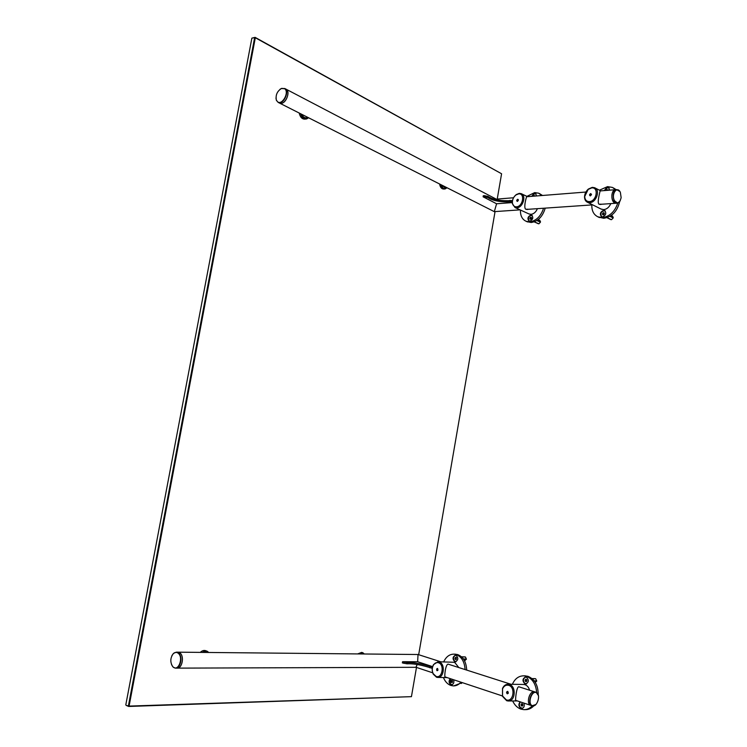 <?xml version="1.0" encoding="UTF-8"?>
<svg xmlns="http://www.w3.org/2000/svg" width="747" height="747" viewBox="0 0 747 747"><rect width="100%" height="100%" fill="white"/><g stroke="black" fill="none" stroke-linecap="round" stroke-linejoin="round"><path stroke-width="1.12" d="M432.494 667.155L427.676 665.698C419.403 663.336 412.559 662.309 407.162 662.608L402.568 661.702L417.648 661.739L418.031 654.503L417.648 661.739L432.634 666.632M432.69 672.804L416.144 667.314L417.125 664.485L416.004 667.136M530.977 705.439L530.687 705.345C526.093 703.851 529.119 691.33 533.956 691.741L534.88 691.918C529.968 689.593 525.571 703.609 530.687 705.345L530.734 705.364M178.85 652.364L180.092 653.102C184.584 656.557 182.063 668.724 176.974 668.126C182.828 668.78 184.574 653.97 178.85 652.364M432.28 668.36L427.471 666.894C419.198 664.522 412.353 663.495 406.956 663.812L402.362 662.906L402.568 661.702M496.69 199.374L286.073 89.192M512.302 201.662L507.344 201.849C498.884 201.923 492.31 200.457 487.623 197.441L483.113 196.816L496.587 203.763L494.309 211.653L279.602 103.123L281.264 103.329C286.708 103.002 290.546 90.667 285.718 89.005L286.26 89.313C291.143 92.329 284.654 105.719 279.602 103.123L279.247 102.946M614.716 202.979C610.654 201.27 611.065 190.196 615.211 189.729L615.761 189.682L615.211 189.729C611.924 191.568 611.074 195.172 612.643 200.541L616.303 203.24L614.716 202.979M512.255 202.586L496.587 203.763L494.309 211.653M512.489 200.523L507.54 200.719C499.071 200.803 492.506 199.337 487.819 196.312L483.309 195.686L483.113 196.816M536.337 692.609C531.547 690.312 527.279 704.057 532.303 705.654C537.112 707.848 541.295 694.252 536.337 692.609M535.879 704.514L532.023 705.784C526.906 704.048 531.304 690.013 536.215 692.338L538.428 695.588M178.29 653.308C176.675 652.019 175.031 652.112 173.369 653.578C170.26 657.743 170.008 662.038 172.613 666.464L173.071 666.94C178.29 672.057 183.799 657.687 178.29 653.308M171.913 655.605L173.491 653.364L176.376 652.159L178.561 653.093C183.062 656.548 180.531 668.733 175.442 668.135L173.183 667.164L171.53 664.643M177.655 652.168L418.049 654.512M620.383 192.446C617.498 185.433 611.065 193.66 614.295 200.308C617.321 204.398 619.608 203.511 621.14 197.647L620.383 192.446M620.234 200.85L617.685 203.137L614.025 200.448C612.456 195.07 613.315 191.456 616.602 189.617L619.851 191.475M284.626 88.734L281.404 88.51C277.128 91.265 275.447 95.14 276.371 100.126L277.595 101.797C282.235 105.691 289.687 91.928 284.626 88.734M280.004 89.323L281.582 88.379L284.915 88.613C289.789 91.62 283.3 105.038 278.248 102.442L276.39 100.369L275.97 98.016M507.699 691.358L508.352 693.207L507.288 693.832C506.214 692.618 506.354 691.787 507.699 691.358M508.707 685.335C506.018 684.7 503.964 685.886 502.544 688.893L502.526 695.924L506.279 699.864C513.32 702.6 515.878 687.249 508.707 685.335M506.69 700.723L502.498 696.316L502.507 688.473C503.758 685.681 505.626 684.271 508.109 684.252L509.389 684.485C516.56 686.316 515.374 701.657 508.091 700.975L506.69 700.723M516.382 700.593L515.682 700.481C515.225 700.695 516.373 686.885 518.754 686.754L520.743 687.389M523.376 684.448L524.954 684.682C527.205 685.494 528.755 687.343 529.595 690.219M590.718 193.576L591.521 194.463L590.326 195.919C589.206 195.238 589.336 194.453 590.718 193.576M591.671 187.908L588.178 189.411L584.724 196.498C584.92 199.86 586.479 201.55 589.383 201.597C596.694 201.41 599.094 186.955 591.671 187.908M589.738 202.652L587.506 202.288C585.592 201.363 584.593 199.58 584.528 196.956C584.658 193.809 585.947 191.167 588.393 189.038L592.287 187.348L594.631 187.73C600.579 189.915 596.414 202.577 589.738 202.652M602.026 204.22L598.954 204.174C596.806 202.549 600.317 190.69 600.112 190.812L600.597 190.887M610.831 203.614C609.244 207.199 606.881 209.207 603.735 209.636L601.083 209.057M437.462 668.397L437.919 670.32L437.06 670.731L437.462 668.397M438.424 662.729C436.444 662.216 434.773 663 433.419 665.091C431.962 667.865 431.878 670.703 433.157 673.626L436.089 676.409C442.336 678.846 444.792 664.419 438.424 662.729M436.5 677.221L433.223 674.121C431.794 670.853 431.897 667.678 433.521 664.587L438.087 661.758L439.115 661.945C445.557 663.569 444.166 678.155 437.621 677.436L436.5 677.221M445.856 677.174L445.128 677.043C444.176 677.071 445.455 664.139 448.153 664.158L450.096 664.774M453.513 662.244L454.746 662.44L458.826 667.566M517.746 199.244L518.437 199.907L517.372 201.447C516.382 200.803 516.504 200.065 517.746 199.244M518.661 193.884L516 194.939C513.413 197.059 512.227 199.748 512.433 203.007C512.881 205.556 514.225 206.826 516.457 206.816C522.956 206.667 525.281 193.025 518.661 193.884M516.821 207.806L515.019 207.535L512.321 203.548C512.097 199.907 513.432 196.909 516.317 194.537L519.286 193.361L521.182 193.641C526.663 195.499 522.881 207.759 516.821 207.806M528.736 209.263L525.739 209.225C523.311 207.722 526.439 196.554 526.738 196.629L527.298 196.685M537.42 208.665C535.954 212.045 533.816 213.941 531.005 214.333L528.885 213.913M520.388 701.928C518.689 704.542 519.034 706.69 521.425 708.371L521.929 708.473M520.099 701.825C518.269 704.43 518.577 706.606 521.023 708.371L521.658 708.483C524.011 707.904 524.758 706.111 523.918 703.095M525.897 684.037L525.468 683.953C522.583 681.255 522.704 678.911 525.832 676.922M526.224 677.006C529.184 679.91 528.979 682.254 525.627 684.047L525.076 683.944C522.125 681.031 522.34 678.687 525.692 676.913L526.224 677.006M536.654 692.562C535.954 684.14 532.518 678.715 526.346 676.278L523.852 675.83C518.745 675.839 514.916 678.668 512.367 684.308M512.675 700.957C514.599 705.093 517.344 707.811 520.902 709.108L523.908 709.65C527.046 709.678 529.81 708.417 532.209 705.859M538.195 694.719C538.204 685.316 534.777 679.182 527.933 676.306L524.842 675.848M524.618 709.641L525.505 709.631C528.624 709.669 531.378 708.408 533.778 705.868M604.855 210.635L603.968 210.505C600.691 211.989 599.925 214.072 601.671 216.77M603.613 210.327C600.168 212.017 599.496 214.146 601.578 216.733L602.53 216.891C605.976 215.22 606.657 213.091 604.584 210.486L603.613 210.327M604.575 190.569L607.787 187.497L608.73 187.628M604.174 190.597L607.432 187.31L608.46 187.478L609.692 190.158M615.519 189.682L612.456 187.422L607.544 186.619L599.402 190.196M591.829 204.921C591.652 210.794 593.697 214.762 597.964 216.854L602.409 217.582C609.72 216.481 614.828 211.662 617.75 203.128M598.534 217.134L603.837 218.283C611.961 216.882 617.209 211.41 619.599 201.867M616.154 189.654L613.39 187.917M450.506 678.724C448.956 681.208 449.236 683.216 451.356 684.756L451.711 684.831M450.208 678.621C448.536 681.087 448.788 683.131 450.955 684.747L451.459 684.84C453.606 684.308 454.316 682.609 453.597 679.742M455.558 661.823L455.268 661.758C452.71 659.237 452.859 657.033 455.707 655.147M455.978 655.212C458.593 657.939 458.369 660.143 455.306 661.823L454.867 661.749C452.262 659.003 452.486 656.8 455.549 655.138L455.978 655.212M465.092 669.573C464.55 661.721 461.553 656.706 456.1 654.521L454.101 654.148C449.573 654.111 446.09 656.706 443.653 661.926M443.419 677.538C445.081 681.6 447.546 684.233 450.833 685.447L453.233 685.895C456.137 685.961 458.714 684.728 460.974 682.198M466.688 670.087C466.287 662.019 463.28 656.846 457.687 654.587L455.278 654.195M453.737 685.895L462.216 682.609M531.929 215.239L531.257 215.155C528.269 216.602 527.578 218.582 529.193 221.112M530.893 214.996C527.755 216.63 527.149 218.656 529.072 221.075L529.838 221.187C532.984 219.562 533.591 217.536 531.677 215.117L530.893 214.996M532.06 196.302L534.955 193.417L535.683 193.501M531.649 196.34L534.6 193.24L535.431 193.37L536.57 195.947M541.78 195.537L538.68 193.193L534.712 192.586L526.915 196.368M520.444 210.028C520.276 215.687 522.172 219.441 526.131 221.289L529.726 221.85C536.253 220.832 540.865 216.294 543.573 208.245M526.943 221.654L531.173 222.503C537.999 221.373 542.677 216.583 545.217 208.133M542.518 195.481L539.381 193.529M452.393 682.338L452.43 680.61L452.112 682.609L451.281 682.328L451.039 681.199L451.627 680.349L452.449 680.62L451.627 680.349L451.039 681.199L451.281 682.328L452.112 682.609L452.449 680.62M452.178 684.719L450.254 683.841L450.572 678.743M452.402 680.592L452.346 682.384M451.972 681.217L451.039 681.199M452.215 682.347L451.281 682.328M456.286 659.358L456.361 657.631L456.025 659.61L455.194 659.349L454.951 658.228L455.53 657.369L456.361 657.631L455.53 657.369L454.951 658.228L455.194 659.349L456.025 659.61L456.361 657.631M456.034 661.721L454.167 660.871C452.887 657.92 453.466 656.053 455.903 655.25L456.184 655.287M456.324 657.612L456.23 659.414M455.875 658.266L454.951 658.228M456.128 659.386L455.194 659.349M522.527 705.84L522.47 703.926M522.891 705.205L522.256 706.102L521.322 705.784L521.033 704.58L521.667 703.683L522.601 703.991L522.891 705.205L522.601 703.991L521.667 703.683L521.033 704.58L521.322 705.784L522.256 706.102L522.891 705.205M522.527 708.324L520.183 707.381C518.969 705.383 519.062 703.571 520.472 701.956M522.433 703.907L521.957 704.57L522.498 705.868M521.957 704.57L521.033 704.58M522.246 705.784L521.322 705.784M526.495 679.509L526.29 681.404L526.551 679.527M526.943 680.778L526.299 681.684L525.365 681.385L525.076 680.19L525.711 679.284L526.654 679.583L526.943 680.778L526.654 679.583L525.711 679.284L525.076 680.19L525.365 681.385L526.299 681.684L526.943 680.778M526.495 683.897L524.235 682.991C522.76 679.863 523.367 677.884 526.047 677.034L526.439 677.09M526 680.209L525.076 680.19M526.29 681.404L525.365 681.385M531.49 217.704L530.828 219.198L531.5 217.732M531.556 218.189L531.285 217.274L531.556 218.189M529.576 221.187L529.063 220.916C527.737 217.76 528.708 215.902 531.967 215.351L532.266 215.519M530.426 217.33L531.285 217.274L529.828 218.292L530.426 217.33L531.266 217.713M531.35 218.731L530.099 219.207L529.828 218.292L530.099 219.207L531.35 218.712M530.678 218.675L529.828 218.292M533.647 196.181L534.124 195.583L535.272 196.05M532.088 196.302C532.891 194.173 534.105 193.277 535.711 193.613L536.01 193.781M535.226 196.05L534.124 195.583L533.89 196.162M534.964 195.985L534.124 195.583M604.267 213.194L603.259 214.24L603.445 214.8L604.267 213.203M604.36 213.707L603.716 214.734L602.745 214.791L602.427 213.829L603.072 212.802L604.043 212.746L604.36 213.707L604.043 212.746L603.072 212.802L602.427 213.829L602.745 214.791L603.716 214.734L604.36 213.707M602.213 216.891L601.596 216.602C600.084 213.194 601.176 211.242 604.855 210.747L605.275 210.99M603.903 213.212L603.072 212.802M603.259 214.24L602.427 213.829M604.622 190.56C605.528 188.253 606.9 187.31 608.74 187.74L609.141 187.992M606.368 190.429L606.891 189.794L608.189 190.28M608.123 190.289L607.862 189.719L606.629 190.401M607.722 190.224L606.891 189.794M359.195 653.933L362.883 652.766L364.321 653.989M362.594 652.673L361.688 652.392L357.673 653.924M364.209 653.989C362.949 652.504 361.417 652.486 359.615 653.942M360.782 653.952L363.266 653.98M201.923 652.402L207.18 651.216L208.721 652.467M206.536 650.992L205.985 650.796C204.099 650.039 202.194 650.572 200.28 652.383M208.534 652.467C206.816 650.758 204.79 650.74 202.428 652.411M203.978 652.42L207.05 652.458M439.591 183.995C440.226 187.385 441.626 189.066 443.802 189.038L444.549 189M441.281 184.845C442.579 188.627 444.409 189.635 446.762 187.88M446.846 187.88L445.035 188.982C443.083 189.056 441.72 187.628 440.954 184.677M447.238 187.852L445.109 187.964L441.916 185.172M299.183 113.021C300.229 117.4 302.302 119.427 305.402 119.09L305.663 119.062M301.013 113.946C302.89 118.577 305.364 119.828 308.446 117.699M308.548 117.755L306.672 118.941C303.87 119.324 301.863 117.596 300.63 113.749M308.222 117.587L306.606 117.774C304.589 118.119 303.011 116.99 301.863 114.375M497.222 199.066L501.582 173.762L255.315 37.752L129.091 706.092L411.438 696.652L128.699 706.457L126.112 705.345L128.391 705.971L254.652 37.611L251.87 38.144L125.804 704.86M251.87 38.144L255.091 37.35L501.582 173.762M411.438 696.652L416.481 667.426M418.675 654.708L495.056 211.588M128.391 705.971L129.091 706.092L128.391 705.971M461.282 683.505L462.309 682.637M465.148 657.015L461.487 656.8M464.933 660.703L465.913 659.302M463.654 659.34L466.315 659.433M461.581 656.884L465.456 657.024L466.38 659.041L463.373 658.929M535.31 678.734L532.023 678.575L534.973 678.631M535.431 682.627L536.225 681.18M534.535 681.283L536.645 681.311M532.144 678.678L535.655 678.734L536.71 680.9L534.217 680.853M538.26 223.708L535.057 222.186L538.932 223.801L540.436 222.167L536.869 220.524M540.09 221.822L537.214 220.29M540.501 221.794L539.82 220.384L538.139 219.618M610.701 219.562L607.656 217.975L611.513 219.683L613.184 217.965L609.907 216.341M612.811 217.592L610.299 216.107M613.25 217.564L612.503 216.098L611.251 215.472M508.016 692.899L507.997 692.301L507.923 693.123L507.11 693.141L506.933 692.413L507.885 692.049L508.007 692.917L507.885 692.049L506.933 692.413L507.11 693.141L508.007 692.964M506.896 691.843C507.997 691.348 508.399 691.853 508.091 693.347L506.774 693.057L506.896 691.843M507.885 692.413L506.933 692.413M507.848 693.151L507.11 693.141M437.761 669.732L436.902 670.087L437.116 668.882L437.761 669.732L437.116 668.882L436.902 670.087L437.761 669.732M436.734 668.873C437.723 668.388 438.069 668.845 437.789 670.255L436.659 670.143L436.734 668.873M437.714 669.424L436.762 669.405M437.555 670.106L436.902 670.087M518.082 200.308L517.204 200.943L517.4 199.794L518.082 200.308L517.4 199.794L517.204 200.943L518.082 200.308M517.008 199.935L517.326 199.57L518.119 200.766L516.812 200.728L517.008 199.935M518.073 200.14L517.4 199.794M517.858 200.766L517.045 200.392M589.897 194.313L591.157 195.191L589.682 194.986L589.897 194.313M590.914 194.117L591.12 194.575L590.335 194.164L590.914 194.117M590.97 195.06L590.13 195.378L589.943 194.79L590.335 194.164L590.13 195.378L590.97 195.042M591.092 194.752L590.802 195.247L589.943 194.79M591.101 194.556L590.335 194.164M406.956 663.812L407.162 662.608M429.768 667.771L429.973 666.567M403.866 663.364L404.071 662.169M487.623 197.441L487.819 196.312M509.79 201.466L509.986 200.336M484.663 196.75L484.859 195.611M444.867 676.847L502.357 695.933M515.467 700.294L532.023 705.784M418.077 654.521L440.954 661.842M448.172 664.158L511.069 684.289M518.773 686.754L534.563 691.815M416.126 667.304L177.235 668.126M496.988 199.085L513.525 197.768M526.57 196.741L585.881 192.044M599.981 190.933L616.602 189.617M494.365 211.634L520.08 209.86M526.42 209.421L592.67 204.865M599.636 204.379L615.771 203.268M535.907 692.245L534.88 691.918M176.376 652.159L177.898 652.168M175.704 668.135L176.974 668.126M617.153 203.175L616.303 203.24M284.728 88.482L285.718 89.005M278.248 102.442L279.602 103.123M508.109 684.252L523.675 684.457M508.418 700.975L517.447 700.947M601.195 204.379L600.327 204.445M587.506 202.288L601.503 209.263M595.07 187.955L600.719 190.868M433.157 673.626L433.223 674.121M433.419 665.091L433.521 664.587M438.087 661.758L453.728 662.253M437.854 677.436L447.136 677.604M512.433 203.007L512.321 203.548M527.942 209.421L527.102 209.477M515.019 207.535L529.203 214.053M521.509 193.8L527.531 196.666M523.852 675.83L525.43 675.858M597.964 216.854L599.393 217.545M454.101 654.148L455.698 654.213M526.131 221.289L527.578 221.943M465.064 656.921L461.478 656.79M538.344 223.745L534.189 221.859M610.803 219.618L606.909 217.694"/></g></svg>

